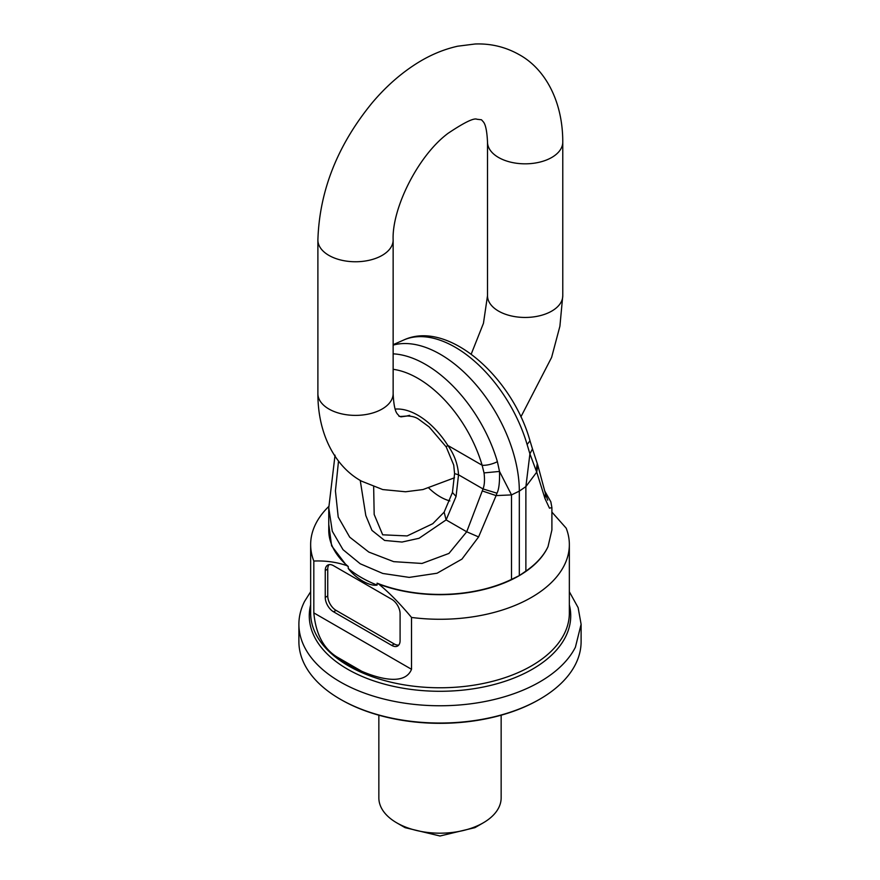 <?xml version="1.0" encoding="UTF-8"?>
<svg xmlns="http://www.w3.org/2000/svg" width="880" height="880" viewBox="0 0 880 880"><rect width="100%" height="100%" fill="white"/><g stroke="black" fill="none" stroke-linecap="round" stroke-linejoin="round"><path stroke-width="1.32" d="M310.651 591.734L304.601 601.348A141.108 81.466 0 0 0 298.892 624.283L298.892 641.575A141.108 81.466 0 0 0 340.219 699.182L341.044 699.655A139.931 80.795 0 0 0 538.956 699.655L539.781 699.182A141.108 81.466 0 0 0 575.399 664.51A141.108 81.466 0 0 0 581.108 641.575L581.108 624.283L578.138 607.662L569.349 591.734M340.219 699.182A141.108 81.466 0 0 0 539.781 699.182M298.892 624.283A141.108 81.466 0 0 0 419.936 704.935A141.108 81.466 0 0 0 575.399 647.229L581.108 624.294M411.521 669.295C404.514 686.73 375.925 677.435 361.669 671.242A129.349 74.679 0 0 1 337.062 657.03C323.565 648.714 315.821 634.007 313.819 612.887L411.521 669.295L411.521 617.441A129.349 74.679 0 0 0 564.124 565.62A129.349 74.679 0 0 0 569.349 544.599A129.349 74.679 0 0 0 566.181 528.154L551.903 512.105M328.757 506.484A129.349 74.679 0 0 0 315.876 523.567A129.349 74.679 180 0 0 310.651 544.599A129.349 74.679 180 0 0 313.819 561.044C325.49 560.56 336.391 562.056 346.544 565.532L331.606 545.787L328.757 524.315M446.226 446.941L453.717 465.058L454.586 473.616L458.535 474.804C457.864 464.244 454.3 454.465 447.843 445.456A11.759 0.682 147.6 0 0 446.226 446.941L429.165 426.943L419.089 419.529C412.555 414.414 402.512 416.911 409.64 415.338M449.856 500.907A51.15 29.535 60 0 1 428.868 488.114M525.877 571.098A111.243 64.229 0 0 0 548.009 546.667A111.716 64.493 180 0 1 547.195 548.35C541.827 558.767 532.532 567.853 519.332 575.608L525.877 571.098L525.877 486.607L536.723 472.142L529.914 453.871L532.466 448.91L537.273 463.584L536.162 470.58M373.659 486.827L374.176 514.481L382.69 534.809L407.121 535.931L432.828 523.677M548.009 546.667L551.903 529.969L551.903 507.584L549.483 508.189L544.995 498.597L545.424 493.581L547.712 500.181M537.273 463.584L537.834 465.322L536.723 472.142L544.995 498.597M393.14 345.114A111.716 64.493 -120 0 1 475.772 384.461A111.716 64.493 -120 0 1 519.321 491.117L519.321 575.608L511.511 579.392L511.511 494.901L496.1 495.594L496.969 493.207L483.032 488.939C484.539 485.034 484.88 479.699 484.033 472.912L482.13 465.245A11.759 3.718 163.6 0 0 497.387 461.67L499.51 471.427L511.511 494.901L519.321 491.117L525.877 486.607L529.914 453.871L527.109 444.51L530.002 440.803L532.466 448.91M454.586 473.616L452.441 492.503L444.136 512.16L446.116 519.904L466.708 531.784L448.943 553.432L422.004 563.453L393.69 561.649L368.808 552.068L349.712 537.163L338.206 517.055L335.434 490.93L338.525 460.999M360.228 480.381L365.805 515.526L371.954 530.387L384.582 540.441L402.028 542.047L419.067 538.285L446.116 519.904L456.06 496.474L452.441 492.503M496.969 493.207C498.938 489.5 499.785 482.229 499.51 471.427L484.033 472.912M519.321 575.608L519.31 575.619A111.716 64.493 180 0 1 378.796 584.144C388.949 592.394 399.85 603.493 411.521 617.441M482.35 490.963L496.1 495.594L478.599 536.932L466.708 531.784L483.032 488.939L458.535 474.804L456.06 496.474M328.757 507.76L332.277 531.223L343.002 549.659L360.239 563.783L382.8 573.463L409.222 577.39L437.063 573.232L461.945 559.108L478.599 536.932M346.544 565.532L348.249 566.511L348.249 568.436C355.685 578.446 369.589 586.487 377.091 585.09A111.243 64.229 180 0 1 348.249 568.436M335.038 455.191L328.757 507.958L328.757 530.189A111.243 64.229 0 0 0 348.249 566.511M313.819 612.887L313.819 561.044M511.511 579.392A111.243 64.229 0 0 1 377.091 583.165L378.796 584.144M377.091 583.165L377.091 585.09M329.065 564.652A11.759 6.787 -120 0 0 327.745 569.074L327.745 595.969A11.759 6.787 -120 0 0 336.061 610.368L333.564 611.809A11.759 6.787 -120 0 1 325.248 597.399L325.248 570.515A11.759 6.787 -120 0 1 327.69 565.136A11.759 6.787 -120 0 1 333.564 565.719L391.776 599.324A11.759 6.787 -120 0 1 400.092 613.723L400.092 640.607A11.759 6.787 -120 0 1 397.65 645.997A11.759 6.787 -120 0 1 391.776 645.414L333.564 611.809M398.761 645.04A11.759 6.787 -120 0 1 394.262 643.973L336.061 610.368M378.851 715.198L378.851 797.885A61.149 35.299 0 0 0 396.759 822.844A61.149 35.299 0 0 0 483.241 822.844A61.149 35.299 0 0 0 498.674 807.818A61.149 35.299 0 0 0 501.149 797.885L501.149 715.198M396.759 822.844L405.075 827.651L440 836L474.925 827.651L483.241 822.844M569.349 604.879A130.735 75.482 180 0 1 565.444 637.065A130.735 75.482 180 0 1 412.06 689.546A130.735 75.482 180 0 1 310.651 604.879M310.651 544.599L310.651 613.096A129.349 74.679 0 0 0 421.608 687.016A129.349 74.679 0 0 0 564.124 634.117A129.349 74.679 0 0 0 569.349 613.096L569.349 544.599M520.905 416.878L551.606 357.423L559.9 326.238L562.771 295.724L562.771 142.098C562.848 101.057 545.006 68.706 519.112 54.604C505.516 46.948 490.842 43.406 475.101 44L457.721 46.2C443.597 49.346 429.935 55.088 416.746 63.415C400.587 73.634 385.737 86.757 372.207 102.784C337.535 145.123 319.429 190.872 317.889 240.042L317.889 393.657A37.631 21.725 180 0 0 328.911 409.024A37.631 21.725 180 0 0 382.118 409.024A37.631 21.725 0 0 0 393.14 393.657C393.657 404.525 395.054 411.268 397.32 413.908L399.168 415.987C398.167 416.592 400.818 416.592 407.121 415.987M562.771 295.724A37.631 21.725 180 0 1 551.749 311.091A37.631 21.725 180 0 1 498.531 311.091A37.631 21.725 180 0 1 487.509 295.724L487.509 142.098A37.631 21.725 180 0 0 498.531 157.465A37.631 21.725 180 0 0 551.749 157.465A37.631 21.725 180 0 0 562.771 142.098M393.14 369.303A98.164 56.672 -120 0 1 482.13 465.245L447.843 445.456A64.702 37.356 -120 0 0 395.186 409.09M317.889 240.042A37.631 21.725 0 0 0 328.911 255.398A37.631 21.725 180 0 0 382.118 255.398A37.631 21.725 0 0 0 393.14 240.042L393.14 393.657M530.002 440.803C512.237 377.047 447.975 319.44 403.755 339.999L403.755 339.999A109.879 63.437 60 0 1 527.109 444.51M497.387 461.67A109.879 63.437 -120 0 0 393.14 353.848M337.062 657.03L361.669 671.242M327.745 595.969L325.248 597.399M394.262 643.973L391.776 645.414M327.745 569.074L325.248 570.515M471.196 354.167L483.45 323.301L487.509 295.724M400.807 416.878L407.055 416.009M487.509 142.098C486.992 131.241 485.606 124.487 483.34 121.858L481.492 119.779L476.96 119.251C473.957 117.755 464.365 122.419 448.162 133.254C418.132 155.43 391.787 208.362 393.14 240.042M432.751 523.732L444.136 512.16M551.903 507.584L550.825 501.776L544.874 491.271M537.834 465.322L545.424 493.581M317.889 393.657C317.812 434.709 335.654 467.06 361.537 481.162L382.756 489.566L405.559 491.766L422.939 489.566L454.498 477.785M403.755 339.999L393.14 344.696"/></g></svg>
